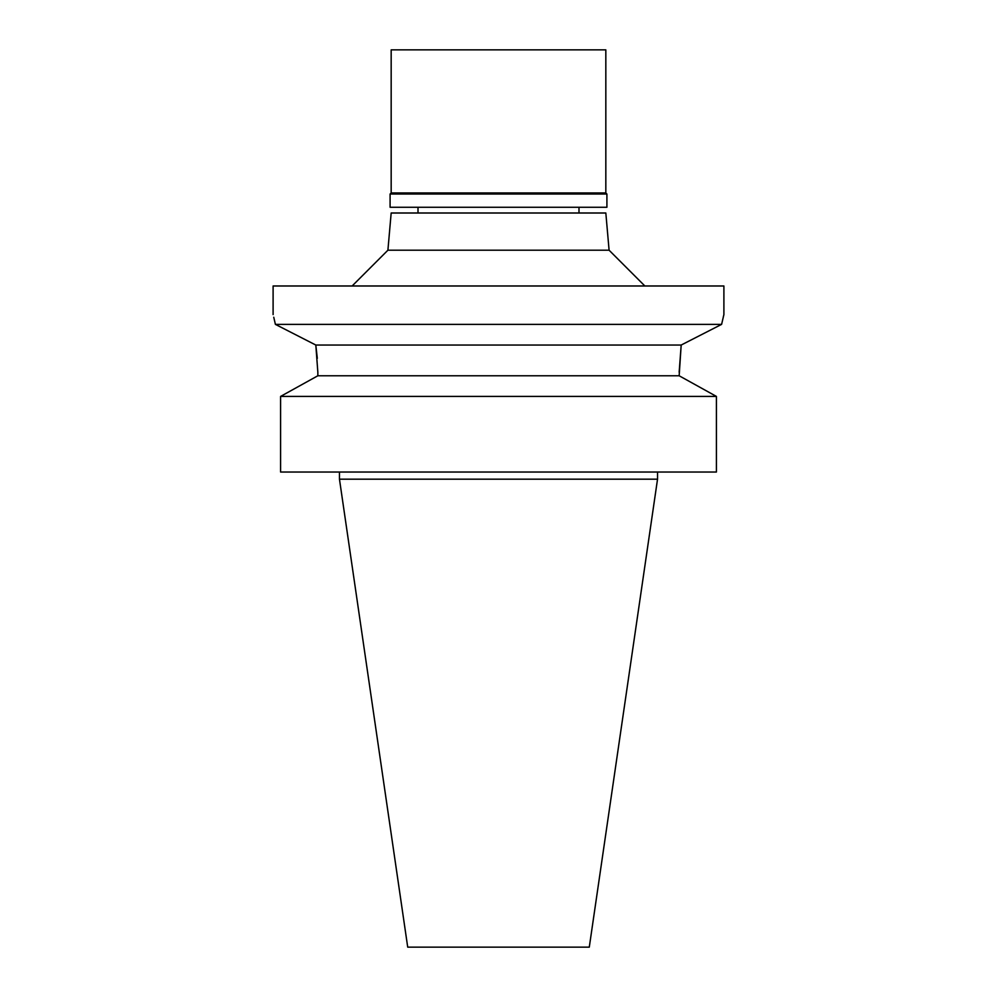 <?xml version="1.0" encoding="UTF-8"?>
<svg xmlns="http://www.w3.org/2000/svg" width="997" height="997" viewBox="0 0 997 997"><rect width="100%" height="100%" fill="white"/><g stroke="black" fill="none" stroke-linecap="round" stroke-linejoin="round"><path stroke-width="1.5" d="M657.534 479.183L339.466 479.183L407.711 947.15L589.289 947.15L657.534 479.183L657.534 472.03M280.581 472.03L280.581 396.42L280.581 472.03L716.419 472.03L716.419 396.42L679.156 375.769L681.188 345.037L679.156 372.205M317.844 375.769L317.844 372.205L317.844 375.769L280.581 396.42L317.844 375.769L679.156 375.769M681.188 345.037L721.604 324.374L681.188 345.037L315.812 345.037L317.308 358.334M317.844 372.205L315.812 345.037L275.396 324.374L315.812 345.037M716.419 396.42L280.581 396.42M275.396 324.374C272.368 311.301 272.368 311.301 275.396 324.374L721.604 324.374L723.897 314.603L723.897 285.977L273.103 285.977L273.103 314.603M273.751 317.22L275.359 324.187M723.274 317.083L723.897 314.603M609.092 250.21L605.827 212.997L391.173 212.997L387.908 250.21L609.092 250.21L644.86 285.977M606.911 194.029L390.089 194.029L391.173 192.957L605.827 192.957L606.911 194.029L606.911 207.276L390.089 207.276L390.089 194.029M605.827 192.957L605.827 49.85L391.173 49.85L391.173 192.957M339.466 479.183L339.466 472.03M387.908 250.21L352.14 285.977M418.005 212.997L418.005 207.276M578.995 212.997L578.995 207.276"/></g></svg>
